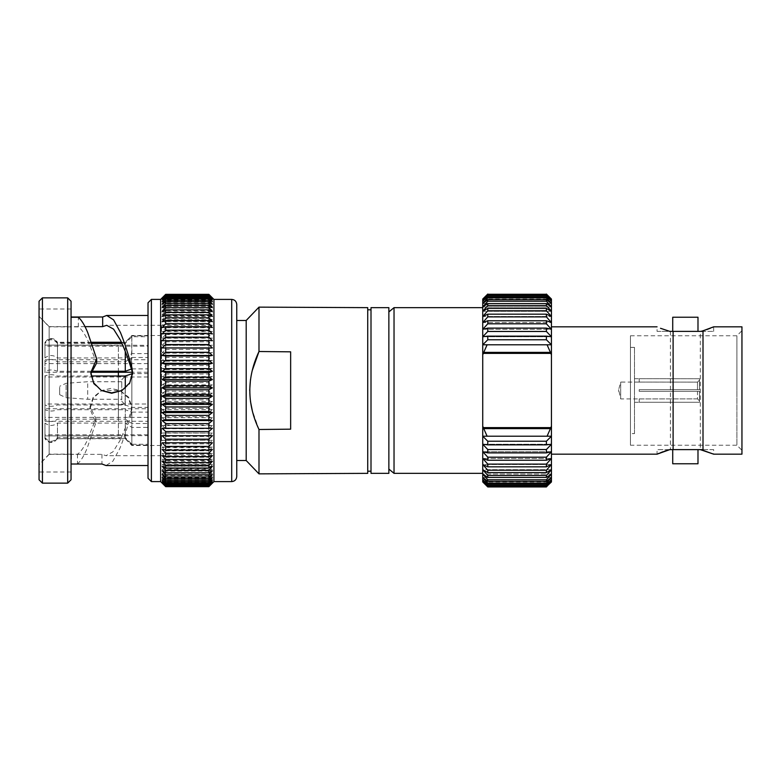 <?xml version="1.0" encoding="UTF-8"?>
<svg xmlns="http://www.w3.org/2000/svg" width="781" height="781" viewBox="0 0 781 781"><rect width="100%" height="100%" fill="white"/><g stroke="black" fill="none" stroke-linecap="round" stroke-linejoin="round"><path stroke-width="0.59" stroke-dasharray="3.9 2.93" d="M660.501 328.284L669.795 331.378L657.065 331.378L657.065 326.829M713.658 449.622L701.992 449.622L713.658 449.622L713.658 454.171M697.989 331.378L673.105 331.378M673.105 449.622L697.989 449.622M630.452 445.238L630.452 335.762L630.452 445.238L736.893 445.238L736.893 390.5L736.893 445.238L741.95 450.295L741.95 390.5L741.95 450.295M630.452 335.762L736.893 335.762L736.893 390.5L736.893 335.762L741.95 330.705L741.95 390.5L741.95 330.705M634.494 433.621L634.494 347.379L634.494 433.621L630.452 433.621L630.452 347.379L630.452 433.621M634.494 347.379L630.452 347.379M634.494 390.5L634.494 378.707L634.494 390.5M639.209 390.5L639.209 389.66L699.503 389.66L699.503 378.736L699.503 389.66L639.209 389.66L639.209 391.34L639.209 389.66L699.503 389.66L639.209 389.66L639.209 391.34L697.482 391.34L639.209 391.34L639.209 390.5M639.209 382.075L697.482 382.124L699.503 380.093L699.503 378.736L639.209 378.707L699.503 378.736L699.503 380.093L697.482 382.124L620.68 382.075L620.68 398.925L620.68 382.075L618.659 389.621L620.68 398.925L697.482 398.876L697.482 391.34L699.503 391.34L697.482 391.34L697.482 398.876L699.503 400.907L697.482 398.876L639.209 398.925M697.482 382.124L697.482 389.66L697.482 382.124M618.659 391.379L618.659 389.621M551.445 454.171L551.445 326.829L551.445 454.171M118.37 401.414L118.37 376.354L118.37 401.414M125.126 379.586L125.126 404.646L125.126 379.586M121.748 382.182L121.748 401.278L121.748 382.182M121.748 383.744L121.748 399.257L121.748 383.744M87.687 383.744L87.687 399.257L87.687 383.744M66.112 384.935L66.112 397.705L66.112 384.935M59.688 387.249L59.688 394.708L59.688 387.249M91.25 371.268L57.472 371.287L57.472 343.484C53.284 338.515 49.115 338.515 44.947 343.484L44.947 346.208L118.37 346.208L118.37 345.368L44.947 345.095L44.947 357.962C49.115 354.75 53.293 354.75 57.472 357.962L125.282 357.913L131.862 353.598L148.019 353.598L148.019 363.614L148.019 359.719L118.37 359.719L118.37 363.614L44.947 363.614L44.947 404.978C49.115 406.745 53.284 406.745 57.472 404.978L125.282 404.997L131.862 407.379L148.019 407.379L148.019 412.114L148.019 408.746L44.947 408.746L44.947 437.516C49.115 442.485 53.284 442.485 57.472 437.516L125.282 437.585L125.282 409.732L131.862 412.114L131.862 444.282L125.282 437.585M57.472 343.484L57.472 371.287C53.303 369.53 49.125 369.53 44.947 371.287L44.947 346.208M118.37 372.254L118.37 346.208L148.019 346.208L148.019 336.718L131.862 336.718L125.282 343.415L121.982 343.415M44.947 371.287L44.947 343.484M148.019 332.599L148.019 465.544L148.019 332.599M96.659 363.009L87.736 340.204C84.533 333.516 81.4 329.074 78.334 326.888L49.154 326.878L49.154 454.357L71.393 454.357L71.071 464.597L71.051 309.012L71.051 463.904L77.485 463.865C80.687 461.268 83.889 456.114 87.082 448.401L95.868 422.716L90.02 409.107L93.203 398.203L101.774 390.5L110.912 388.401L120.03 390.5L128.572 398.144L131.804 408.98L131.081 414.291C127.342 427.851 123.603 439.225 119.864 448.401L112.942 461.122L106.021 465.535M132.526 373.933L129.705 383.91L122.021 390.5M101.345 390.5L93.622 383.861L90.84 373.787M71.393 455.811L71.393 454.357L101.96 454.357L106.021 455.684L112.942 451.848L119.864 440.796C123.603 432.82 127.342 422.951 131.081 411.157L131.081 414.291M161.491 440.796L161.491 325.316L161.491 440.796M131.081 411.157L131.804 406.559L128.572 397.138L120.03 390.5L101.774 390.5L93.203 397.187L90.02 406.667L95.868 418.489L87.082 440.796C83.889 447.493 80.687 451.974 77.485 454.23L71.393 454.259L71.393 459.277L71.393 454.259M71.393 454.122L49.154 454.122L49.154 326.643L71.13 326.643L71.12 316.403M71.1 326.878L71.1 326.204L71.1 326.878M49.154 454.357L39.05 464.871L39.05 316.334L49.154 326.878M67.683 297.864L67.683 483.136M42.418 483.136L42.418 297.864M160.622 299.406L160.622 481.594M151.387 481.594L151.387 299.406M165.679 294.349L162.165 298.117L165.679 294.779L162.165 299.094L165.679 295.979L165.679 296.926L162.165 300.812L165.679 297.932L165.679 299.289L162.165 303.253L165.679 300.646L165.679 302.384L162.165 306.396L165.679 304.073L165.679 306.181L162.165 310.213L165.679 308.192L165.679 310.662L162.165 314.684L165.679 312.986L165.679 315.788L162.165 319.761L165.679 318.394L165.679 321.518L162.165 325.404L165.679 324.388L165.679 327.795L162.165 331.574L165.679 330.91L165.679 334.58L162.165 338.222L165.679 337.909L165.679 341.824L162.165 345.29L165.679 345.339L165.679 349.449L162.165 352.719L165.679 353.129L165.679 357.405L162.165 360.451L165.679 361.222L165.679 365.635L162.165 368.427L165.679 369.55L165.679 374.06L162.165 376.579L165.679 378.053L165.679 382.622L162.165 384.848L165.679 386.644L165.679 391.242L162.165 393.155L165.679 395.274L165.679 399.852L162.165 401.444L165.679 403.865L165.679 408.395L162.165 409.644L165.679 412.339L165.679 416.79L162.165 417.698L165.679 420.647L165.679 424.981L162.165 425.528L165.679 428.71L165.679 432.889L162.165 433.074L165.679 436.462L165.679 440.445L162.165 440.269L165.679 443.852L165.679 447.611L162.165 447.074L165.679 450.803L165.679 454.317L162.165 453.429L165.679 457.275L165.679 460.507L162.165 459.267L165.679 463.211L165.679 466.13L162.165 464.549L165.679 468.561L208.878 468.561L212.393 464.549L208.878 466.13L165.679 466.13M213.926 299.406L213.926 481.594M165.679 463.211L208.878 463.211L208.878 466.13M208.878 463.211L212.393 459.267L208.878 460.507L165.679 460.507M165.679 457.275L208.878 457.275L208.878 460.507M208.878 457.275L212.393 453.429L208.878 454.317L165.679 454.317M165.679 450.803L208.878 450.803L208.878 454.317M208.878 450.803L212.393 447.074L208.878 447.611L165.679 447.611M165.679 443.852L208.878 443.852L208.878 447.611M208.878 443.852L212.393 440.269L165.679 440.445M165.679 436.462L208.878 436.462L208.878 440.445M208.878 436.462L212.393 433.074L165.679 432.889M165.679 428.71L208.878 428.71L208.878 432.889M208.878 428.71L212.393 425.528L208.878 424.981L165.679 424.981M165.679 420.647L208.878 420.647L208.878 424.981M208.878 420.647L212.393 417.698L208.878 416.79L165.679 416.79M165.679 412.339L208.878 412.339L208.878 416.79M208.878 412.339L212.393 409.644L208.878 408.395L165.679 408.395M165.679 403.865L208.878 403.865L208.878 408.395M208.878 403.865L212.393 401.444L208.878 399.852L165.679 399.852M165.679 395.274L208.878 395.274L208.878 399.852M208.878 395.274L212.393 393.155L208.878 391.242L165.679 391.242M165.679 386.644L208.878 386.644L208.878 391.242M208.878 386.644L212.393 384.848L208.878 382.622L165.679 382.622M165.679 378.053L208.878 378.053L208.878 382.622M208.878 378.053L212.393 376.579L208.878 374.06L165.679 374.06M165.679 369.55L208.878 369.55L208.878 374.06M208.878 369.55L212.393 368.427L208.878 365.635L165.679 365.635M165.679 361.222L208.878 361.222L208.878 365.635M208.878 361.222L212.393 360.451L208.878 357.405L165.679 357.405M165.679 353.129L208.878 353.129L208.878 357.405M208.878 353.129L212.393 352.719L208.878 349.449L165.679 349.449M165.679 345.339L208.878 345.339L208.878 349.449M208.878 345.339L212.393 345.29L208.878 341.824L165.679 341.824M165.679 337.909L208.878 337.909L208.878 341.824M208.878 337.909L212.393 338.222L208.878 334.58L165.679 334.58M165.679 330.91L208.878 330.91L208.878 334.58M208.878 330.91L212.393 331.574L208.878 327.795L165.679 327.795M165.679 324.388L208.878 324.388L208.878 327.795M208.878 324.388L212.393 325.404L208.878 321.518L165.679 321.518M165.679 318.394L208.878 318.394L208.878 321.518M208.878 318.394L212.393 319.761L208.878 315.788L165.679 315.788M165.679 312.986L208.878 312.986L208.878 315.788M208.878 312.986L212.393 314.684L208.878 310.662L165.679 310.662M165.679 308.192L208.878 308.192L208.878 310.662M208.878 308.192L212.393 310.213L208.878 306.181L165.679 306.181M165.679 304.073L208.878 304.073L208.878 306.181M208.878 304.073L212.393 306.396L208.878 302.384L165.679 302.384M165.679 300.646L208.878 300.646L208.878 302.384M208.878 300.646L212.393 303.253L208.878 299.289L165.679 299.289M165.679 297.932L208.878 297.932L208.878 299.289M208.878 297.932L212.393 300.812L208.878 296.926L165.679 296.926M165.679 295.979L208.878 295.979L208.878 296.926M208.878 295.979L212.393 299.094L208.878 295.325L165.679 295.325M165.679 294.779L208.878 294.779L208.878 295.325M208.878 294.779L212.393 298.117L208.878 294.486L165.679 294.486M148.019 302.774L148.019 478.226M71.051 479.768L71.051 301.232M39.05 301.232L39.05 479.768M236.75 476.547L236.75 460.526M49.154 326.643L39.05 316.129L39.05 309.012L39.05 316.334M161.491 348.053L161.491 445.512L161.491 348.053M131.862 412.114L148.019 412.114M44.947 363.614L44.947 361.857C49.125 358.655 53.303 358.655 57.472 361.857L125.282 361.818L131.862 357.493L131.862 407.379M131.862 357.493L148.019 357.493M121.611 342.586L125.282 342.586L131.862 335.488L131.862 353.598M131.862 335.879L148.019 335.879L148.019 336.718M131.423 369.042L131.862 336.718M367.734 309.803L367.734 471.197L367.734 309.803M371.004 309.803L371.004 471.197L371.004 309.803M388.86 311.931L388.86 469.069L388.86 311.931M482.736 307.646L482.736 473.354L482.736 307.646M258.989 307.138L258.989 351.509L290.649 351.831L290.649 429.169L258.989 429.491L252.253 410.455M250.476 401.444L249.695 390.5M250.476 379.566L252.253 370.536M290.649 429.169L290.649 351.831L290.649 429.169M487.783 295.55L482.736 301.056L482.736 344.782L547.061 344.782L550.439 352.377L483.732 352.377L487.119 344.782L551.445 344.782L551.445 336.748L546.388 336.142L487.783 336.142L482.736 336.748L551.445 336.748L551.445 329.309L546.388 328.108L487.783 328.108L482.736 329.309L551.445 329.309L551.445 322.543L546.388 320.757L487.783 320.757L482.736 322.543L551.445 322.543L551.445 316.52L546.388 314.167L487.783 314.167L482.736 316.52L551.445 316.52L551.445 311.307L546.388 308.417L487.783 308.417L482.736 311.307L551.445 311.307L551.445 306.962L546.388 303.565L487.783 303.565L482.736 306.962L551.445 306.962L551.445 303.536L546.388 299.66L487.783 299.66L482.736 303.536L551.445 303.536L551.445 301.056L546.388 296.76L487.783 296.76L482.736 301.056L551.445 301.056L551.445 299.562L546.388 294.876L487.783 294.876L482.736 299.562L551.445 299.562L551.445 299.055L482.736 299.055L482.736 299.562L487.783 294.271L546.388 294.271L551.445 299.562L482.736 299.562L482.736 301.056L551.445 301.056L546.388 295.55L487.783 295.55L487.783 294.876M551.445 426.133L551.445 354.867L550.849 353.383L483.322 353.383L482.736 354.867L482.736 426.133L483.322 427.617L550.849 427.617L551.445 426.133L551.445 427.695L550.439 428.623L483.732 428.623L487.119 436.218L547.061 436.218L482.736 436.218L551.445 436.218L546.388 441.236L487.783 441.236L482.736 436.218L482.736 444.252L551.445 444.252L546.388 449.534L487.783 449.534L482.736 444.252L551.445 444.252L551.445 427.695L483.322 427.617M551.445 436.218L547.061 436.218L550.439 428.623M487.783 444.858L482.736 444.252L482.736 458.457L551.445 458.457L546.388 464.109L487.783 464.109L482.736 458.457L551.445 458.457L551.445 451.691L546.388 457.188L487.783 457.188L482.736 451.691L551.445 451.691L551.445 444.252L546.388 444.858L487.783 444.858L487.783 441.236M487.783 460.243L482.736 458.457L482.736 464.48L551.445 464.48L546.388 470.23L487.783 470.23L482.736 464.48L551.445 464.48L551.445 458.457L546.388 460.243L487.783 460.243L487.783 457.188M487.783 466.833L482.736 464.48L482.736 469.693L551.445 469.693L546.388 475.473L487.783 475.473L482.736 469.693L551.445 469.693L551.445 464.48L546.388 466.833L487.783 466.833L487.783 464.109M487.783 472.583L482.736 469.693L482.736 474.038L551.445 474.038L546.388 479.788L487.783 479.788L482.736 474.038L551.445 474.038L551.445 469.693L546.388 472.583L487.783 472.583L487.783 470.23M487.783 477.435L482.736 474.038L482.736 477.464L551.445 477.464L546.388 483.127L487.783 483.127L482.736 477.464L551.445 477.464L551.445 474.038L546.388 477.435L487.783 477.435L487.783 475.473M487.783 481.34L482.736 477.464L482.736 479.944L551.445 479.944L546.388 485.45L487.783 485.45L482.736 479.944L551.445 479.944L551.445 477.464L546.388 481.34L487.783 481.34L487.783 479.788M487.783 484.24L482.736 479.944L482.736 481.438L551.445 481.438L546.388 486.729L487.783 486.729L482.736 481.438L551.445 481.438L551.445 479.944L546.388 484.24L487.783 484.24L487.783 483.127M487.783 486.124L482.736 481.438L482.736 481.945L551.445 481.945L546.388 486.124L487.783 486.124L487.783 485.45M487.783 486.729L546.388 486.729M487.783 452.892L482.736 451.691L551.445 451.691L546.388 452.892L487.783 452.892L487.783 449.534M487.783 297.873L482.736 303.536L551.445 303.536L546.388 297.873L487.783 297.873L487.783 296.76M487.783 301.212L482.736 306.962L551.445 306.962L546.388 301.212L487.783 301.212L487.783 299.66M487.783 305.527L482.736 311.307L551.445 311.307L546.388 305.527L487.783 305.527L487.783 303.565M487.783 310.77L482.736 316.52L551.445 316.52L546.388 310.77L487.783 310.77L487.783 308.417M546.388 339.764L551.445 344.782L482.736 344.782L487.783 339.764L546.388 339.764L546.388 336.142M487.783 331.466L482.736 336.748L551.445 336.748L546.388 331.466L487.783 331.466L487.783 328.108M487.783 316.891L482.736 322.543L551.445 322.543L546.388 316.891L487.783 316.891L487.783 314.167M487.783 323.812L482.736 329.309L551.445 329.309L546.388 323.812L487.783 323.812L487.783 320.757M546.388 294.271L487.783 294.271M394.034 473.354L394.034 307.646M388.86 473.354L388.86 307.646M371.004 473.354L371.004 307.646M367.734 473.354L367.734 307.646M258.989 473.862L258.989 429.491M246.191 460.526L246.191 320.474M487.783 339.764L487.783 336.142M546.388 294.876L546.388 295.55M546.388 320.757L546.388 323.812M546.388 314.167L546.388 316.891M546.388 328.108L546.388 331.466M546.388 308.417L546.388 310.77M546.388 303.565L546.388 305.527M546.388 299.66L546.388 301.212M546.388 296.76L546.388 297.873M546.388 475.473L546.388 477.435M546.388 470.23L546.388 472.583M546.388 457.188L546.388 460.243M546.388 464.109L546.388 466.833M546.388 441.236L546.388 444.858M546.388 449.534L546.388 452.892M546.388 479.788L546.388 481.34M546.388 483.127L546.388 484.24M546.388 485.45L546.388 486.124M483.732 428.623L482.736 427.695L482.736 436.218M550.849 427.617L551.445 427.695M483.322 353.383L550.849 353.383M550.439 352.377L551.445 353.305L551.445 344.782M482.736 344.782L482.736 353.305L483.732 352.377M551.445 354.867L551.445 353.305M482.736 353.305L482.736 354.867M482.736 426.133L482.736 427.695M131.862 368.886L148.019 368.886L148.019 376.989L148.019 373.621L132.497 373.621M148.019 376.989L44.947 376.989L44.947 376.022C49.115 374.255 53.284 374.255 57.472 376.022L91.104 376.003M91.035 372.254L44.947 372.254M148.019 372.254L132.282 372.254M44.947 376.022L44.947 419.143C49.135 422.345 53.303 422.345 57.472 419.143L125.282 419.182L131.862 423.507L148.019 423.507L148.019 417.386L148.019 421.281L118.37 421.281L118.37 376.003M148.019 368.886L148.019 373.621M125.282 438.414L131.862 445.121L148.019 445.121L148.019 435.632L44.947 435.905L44.947 423.038C49.125 426.25 53.303 426.25 57.472 423.038L57.472 438.727L125.282 438.414L125.282 423.087L57.472 423.087M57.472 438.414L57.472 438.356C53.303 443.325 49.125 443.325 44.947 438.356L44.947 435.632M148.019 435.632L148.019 444.282L131.862 444.282M148.019 434.792L44.947 434.792M148.019 408.746L148.019 404.011L118.37 404.011L118.37 435.905L118.37 421.281L44.947 421.281M148.019 445.121L148.019 444.282M91.797 343.415L57.472 343.415M44.947 345.368L44.947 342.644C49.125 337.675 53.303 337.675 57.472 342.644L91.514 342.586M148.019 335.879L148.019 345.368L118.37 345.095L118.37 359.719L44.947 359.719M148.019 345.368L148.019 346.208M44.947 408.746L44.947 409.713C49.125 411.47 53.303 411.47 57.472 409.713L125.282 409.732M148.019 404.011L148.019 407.379M148.019 363.614L118.37 363.614L118.37 404.011L44.947 404.011M57.472 438.356L57.472 423.038M148.019 359.719L148.019 353.598M148.019 417.386L44.947 417.386L44.947 376.989M148.019 421.281L148.019 427.402L131.862 427.402L125.282 423.087M148.019 423.507L148.019 427.402M131.862 445.121L131.862 427.402M131.862 423.507L131.862 377.779M49.154 454.122L39.05 464.666L39.05 471.988L39.05 464.871M71.051 464.597L71.393 459.277M85.002 326.653L71.13 326.653L71.13 316.998M71.1 316.608L71.1 317.262M101.96 454.357L101.96 464.012M95.868 418.489L95.868 422.716M77.485 454.23L77.485 463.865M78.334 326.888L78.334 317.262M212.393 345.29L162.165 345.29M212.393 352.719L162.165 352.719M212.393 360.451L162.165 360.451M212.393 368.427L162.165 368.427M212.393 376.579L162.165 376.579M212.393 384.848L162.165 384.848M212.393 393.155L162.165 393.155M212.393 401.444L162.165 401.444M212.393 409.644L162.165 409.644M212.393 417.698L162.165 417.698M212.393 425.528L162.165 425.528M212.393 433.074L162.165 433.074M212.393 440.269L162.165 440.269M212.393 447.074L162.165 447.074M212.393 453.429L162.165 453.429M212.393 459.267L162.165 459.267M212.393 464.549L162.165 464.549M208.878 471.148L165.679 471.148L162.165 469.244L165.679 473.276L208.878 473.276L212.393 469.244L208.878 471.148L208.878 468.561M212.393 469.244L162.165 469.244M208.878 475.522L165.679 475.522L162.165 473.296L165.679 477.328L208.878 477.328L212.393 473.296L208.878 475.522L208.878 473.276M212.393 473.296L162.165 473.296M208.878 479.202L165.679 479.202L162.165 476.693L165.679 480.676L208.878 480.676L212.393 476.693L208.878 479.202L208.878 477.328M212.393 476.693L162.165 476.693M208.878 482.17L165.679 482.17L162.165 479.388L165.679 483.312L208.878 483.312L212.393 479.388L208.878 482.17L208.878 480.676M212.393 479.388L162.165 479.388M208.878 484.405L165.679 484.405L162.165 481.369L165.679 485.186L208.878 485.186L212.393 481.369L208.878 484.405L208.878 483.312M212.393 481.369L162.165 481.369M208.878 485.88L165.679 485.88L162.165 482.619L165.679 486.309L208.878 486.309L212.393 482.619L208.878 485.88L208.878 485.186M212.393 482.619L162.165 482.619M209.698 485.821L212.393 483.127L208.878 486.583L165.679 486.583L162.165 483.127L164.85 485.821M212.393 483.127L162.165 483.127M212.393 482.883L162.165 482.883M212.393 481.906L162.165 481.906M212.393 480.188L162.165 480.188M212.393 477.747L162.165 477.747M212.393 474.604L162.165 474.604M212.393 470.787L162.165 470.787M212.393 466.316L162.165 466.316M212.393 461.239L162.165 461.239M212.393 455.596L162.165 455.596M212.393 449.426L162.165 449.426M212.393 442.778L162.165 442.778M212.393 340.731L162.165 340.731M212.393 333.926L162.165 333.926M212.393 327.571L162.165 327.571M212.393 321.733L162.165 321.733M212.393 316.451L162.165 316.451M212.393 311.756L162.165 311.756M212.393 307.704L162.165 307.704M212.393 304.307L162.165 304.307M212.393 301.612L162.165 301.612M212.393 299.631L162.165 299.631M212.393 298.381L162.165 298.381M212.393 297.873L162.165 297.873M212.393 298.117L162.165 298.117M212.393 299.094L162.165 299.094M212.393 300.812L162.165 300.812M212.393 303.253L162.165 303.253M212.393 306.396L162.165 306.396M212.393 310.213L162.165 310.213M212.393 314.684L162.165 314.684M212.393 319.761L162.165 319.761M212.393 325.404L162.165 325.404M212.393 338.222L162.165 338.222M212.393 331.574L162.165 331.574M165.679 468.561L165.679 471.148M165.679 473.276L165.679 475.522M165.679 477.328L165.679 479.202M165.679 480.676L165.679 482.17M165.679 483.312L165.679 484.405M165.679 485.186L165.679 485.88M71.051 463.904L71.061 459.296M39.05 464.666L39.05 316.129M71.071 455.811L71.071 464.012M125.282 419.182L125.282 388.196M44.947 438.356L44.947 423.038M44.947 419.143L44.947 417.386M44.947 342.644L44.947 357.962M57.472 342.644L57.472 357.962M44.947 409.713L44.947 437.516M44.947 361.857L44.947 404.978M57.472 342.586L57.472 357.913M125.282 361.818L125.282 404.997M125.282 342.586L125.282 357.913M125.282 351.45L125.282 343.415M670.401 331.378L670.401 449.622L700.313 449.622L700.313 331.378L670.401 331.378M669.795 449.622L657.065 449.622L669.493 449.7M664.494 451.233L663.274 451.662M660.492 452.716L659.34 453.185M657.924 453.79L657.065 454.171L657.065 449.622M699.503 400.907L699.503 391.34L699.503 400.907M699.503 380.093L699.503 389.66L699.503 380.093M699.503 391.34L639.209 391.34L699.503 391.34L699.503 402.264L639.209 402.264L699.503 402.264L699.503 391.34M639.209 398.876L639.209 402.293L639.209 398.876M639.209 378.736L639.209 382.124L639.209 378.736M697.989 463.768L672.724 463.768M672.724 317.232L697.989 317.232M741.95 326.829L741.95 454.171M701.992 331.378L713.658 331.378L701.992 331.378M703.007 330.802L706.815 329.562M710.505 328.166L712.145 327.493M712.858 327.18L713.531 326.888M657.065 331.378L669.795 331.378M231.703 299.406L231.703 481.594M634.494 378.707L639.209 378.707M121.748 401.278L125.126 404.646L118.37 404.646M121.748 379.722L125.126 376.354L118.37 376.354M121.748 381.743L87.687 381.743L66.112 383.295L59.688 386.292M161.491 455.684L106.021 455.684M71.051 309.012L39.05 309.012M161.491 335.488L131.862 335.488L125.282 342.273L121.475 342.273M118.37 435.905L44.947 435.905M57.472 438.727L125.282 438.727L131.862 445.512L161.491 445.512M71.051 471.988L39.05 471.988M90.02 409.107L90.02 406.667M131.804 408.98L131.804 406.559M132.575 374.987L132.575 372.635M90.801 374.88L90.801 372.517M161.491 325.316L106.704 325.316M57.472 438.658L54.338 441.763L52.288 442.407C49.037 442.739 46.587 441.49 44.947 438.658M44.947 342.342L47.475 339.579L50.433 338.544C53.567 338.358 55.91 339.618 57.472 342.342M118.37 345.095L44.947 345.095M91.406 342.273L57.472 342.273M59.688 394.708L66.112 397.705L87.687 399.257L121.748 399.257M634.494 402.293L639.209 402.293M713.658 331.378L713.658 326.829"/><path stroke-width="1.17" d="M672.724 449.622L672.724 463.768L697.989 463.768L697.989 449.622L673.105 449.622L673.105 331.378L669.795 331.378L660.501 328.284M700.928 449.622L713.658 454.171L700.313 449.622M713.658 454.171L741.95 454.171L741.95 326.829L713.658 326.829L703.007 330.802L703.007 450.198M701.992 331.378L700.928 331.378L703.007 330.802L701.992 331.378L673.105 331.378L697.989 331.378L697.989 317.232L672.724 317.232L672.724 331.378M551.445 454.171L657.065 454.171L669.795 449.622L701.992 449.622M551.445 326.829L657.065 326.829M91.25 371.268L125.282 371.268L125.282 351.45M71.12 316.403L71.13 316.998L102.662 316.988L106.704 315.465L113.606 319.878L120.499 332.599C124.286 341.932 128.074 353.51 131.852 367.343L132.575 372.644L129.705 382.915L122.021 390.5L111.673 393.243L101.345 390.5L93.622 382.856L90.801 372.517L96.659 358.85L87.736 332.599C84.602 325.023 81.468 319.917 78.334 317.262L71.1 317.262L71.1 316.608M71.071 464.597L71.071 464.012L101.96 464.012L106.021 465.535L148.019 465.544M85.002 326.653L102.662 326.643L106.704 325.316L113.606 329.152L120.499 340.204C124.286 348.306 128.074 358.372 131.852 370.389L132.526 373.933M122.021 390.5L111.683 392.882L101.345 390.5M90.84 373.787L96.659 363.009L96.659 358.85M208.878 317.789L212.393 321.733L208.878 320.493L165.679 320.493L162.165 321.733L165.679 317.789L208.878 317.789L208.878 314.87L165.679 314.87L162.165 316.451L165.679 312.439L165.679 309.852L162.165 311.756L165.679 307.724L165.679 305.478L162.165 307.704L165.679 303.672L165.679 301.798L162.165 304.307L165.679 300.324L165.679 298.83L162.165 301.612L165.679 297.688L165.679 296.595L162.165 299.631L165.679 295.12L162.165 298.381L165.679 294.417L162.165 297.873L165.679 294.349L208.878 294.349L212.393 297.873L208.878 294.417L165.679 294.417M165.679 317.789L165.679 314.87M67.683 297.864L71.051 301.232L71.051 479.768L67.683 483.136L67.683 297.864L42.418 297.864L42.418 483.136L39.05 479.768L39.05 301.232L42.418 297.864M213.926 481.594L213.926 299.406L231.703 299.406L231.703 481.594L213.926 481.594L208.878 486.651L165.679 486.651L160.622 481.594L160.622 299.406L151.387 299.406L151.387 481.594L148.019 478.226L148.019 302.774L151.387 299.406M165.679 294.691L208.878 294.417M208.878 294.691L212.393 298.381L208.878 295.12L165.679 295.12M165.679 295.814L208.878 295.814L208.878 295.12M208.878 295.814L212.393 299.631L208.878 296.595L165.679 296.595M165.679 297.688L208.878 297.688L208.878 296.595M208.878 297.688L212.393 301.612L208.878 298.83L165.679 298.83M165.679 300.324L208.878 300.324L208.878 298.83M208.878 300.324L212.393 304.307L208.878 301.798L165.679 301.798M165.679 303.672L208.878 303.672L208.878 301.798M208.878 303.672L212.393 307.704L208.878 305.478L165.679 305.478M165.679 307.724L208.878 307.724L208.878 305.478M208.878 307.724L212.393 311.756L208.878 309.852L165.679 309.852M165.679 312.439L208.878 312.439L208.878 309.852M208.878 312.439L212.393 316.451L208.878 314.87M236.75 320.474L246.191 320.474L246.191 460.526L236.75 460.526L236.75 304.453L236.75 476.547C236.428 479.641 234.739 481.33 231.703 481.594M246.191 460.526L258.989 473.862L258.989 429.491L290.649 429.169L290.649 351.831L258.989 351.509C246.776 377.565 246.776 403.562 258.989 429.491M246.191 320.474L258.989 307.138L258.989 351.509L252.253 370.536M258.989 307.138L367.734 307.646L367.734 473.354L258.989 473.862M367.734 471.197L371.004 471.197M367.734 309.803L371.004 309.803M371.004 307.646L371.004 473.354L388.86 473.354L388.86 307.646L371.004 307.646M388.86 469.069L394.034 473.354L482.736 473.354M388.86 311.931L394.034 307.646L394.034 473.354M394.034 307.646L482.736 307.646M252.253 410.455L250.476 401.444M249.695 390.5L250.476 379.566M482.736 481.945L482.736 436.218L487.783 441.236L546.388 441.236L551.445 436.218L547.061 436.218L550.439 428.623L483.732 428.623L487.119 436.218L551.445 436.218L551.445 444.252L546.388 444.858L487.783 444.858L482.736 444.252L487.783 449.534L546.388 449.534L551.445 444.252L551.445 451.691L546.388 452.892L487.783 452.892L482.736 451.691L487.783 457.188L546.388 457.188L551.445 451.691L551.445 458.457L546.388 460.243L487.783 460.243L482.736 458.457L487.783 464.109L546.388 464.109L551.445 458.457L551.445 464.48L546.388 466.833L487.783 466.833L482.736 464.48L487.783 470.23L546.388 470.23L551.445 464.48L551.445 469.693L546.388 472.583L487.783 472.583L482.736 469.693L487.783 475.473L546.388 475.473L551.445 469.693L551.445 474.038L546.388 477.435L487.783 477.435L482.736 474.038L487.783 479.788L546.388 479.788L551.445 474.038L551.445 477.464L546.388 481.34L487.783 481.34L482.736 477.464L487.783 483.127L546.388 483.127L551.445 477.464L551.445 479.944L546.388 484.24L487.783 484.24L482.736 479.944L487.783 485.45L546.388 485.45L551.445 479.944L551.445 481.438L546.388 486.124L487.783 486.124L482.736 481.438L487.783 486.729L546.388 486.729L551.445 481.438L546.388 486.953L487.783 486.953L482.736 481.945L487.783 486.729M551.445 354.867L551.445 426.133L550.849 427.617L483.322 427.617L482.736 426.133L482.736 354.867L483.322 353.383L550.849 353.383L551.445 354.867L551.445 353.305L550.439 352.377L483.732 352.377L487.119 344.782L547.061 344.782L550.439 352.377M551.445 299.055L546.388 294.046L551.445 299.055L551.445 301.056L546.388 295.55L487.783 295.55L482.736 301.056L487.783 296.76L546.388 296.76L551.445 301.056L551.445 303.536L546.388 297.873L487.783 297.873L482.736 303.536L487.783 299.66L546.388 299.66L551.445 303.536L551.445 306.962L546.388 301.212L487.783 301.212L482.736 306.962L487.783 303.565L546.388 303.565L551.445 306.962L551.445 311.307L546.388 305.527L487.783 305.527L482.736 311.307L487.783 308.417L546.388 308.417L551.445 311.307L551.445 316.52L546.388 310.77L487.783 310.77L482.736 316.52L487.783 314.167L546.388 314.167L551.445 316.52L551.445 322.543L546.388 316.891L487.783 316.891L482.736 322.543L487.783 320.757L546.388 320.757L551.445 322.543L551.445 329.309L546.388 323.812L487.783 323.812L482.736 329.309L487.783 328.108L546.388 328.108L551.445 329.309L551.445 336.748L546.388 331.466L487.783 331.466L482.736 336.748L487.783 336.142L546.388 336.142L551.445 336.748L551.445 344.782L546.388 339.764L487.783 339.764L482.736 344.782L487.119 344.782L482.736 344.782L482.736 299.562L487.783 294.876L546.388 294.876L551.445 299.562L546.388 294.271L487.783 294.271L482.736 299.562L487.783 294.046L482.736 299.055M551.445 344.782L547.061 344.782L551.445 344.782L551.445 353.305L483.322 353.383M482.736 436.218L487.119 436.218L482.736 436.218L482.736 427.695L550.849 427.617M546.388 486.729L551.445 481.945M487.783 294.271L546.388 294.271M487.783 294.876L487.783 295.55M487.783 485.45L487.783 486.124M487.783 483.127L487.783 484.24M487.783 479.788L487.783 481.34M487.783 441.236L487.783 444.858M487.783 449.534L487.783 452.892M487.783 475.473L487.783 477.435M487.783 470.23L487.783 472.583M487.783 457.188L487.783 460.243M487.783 464.109L487.783 466.833M487.783 320.757L487.783 323.812M487.783 314.167L487.783 316.891M487.783 336.142L487.783 339.764M487.783 328.108L487.783 331.466M487.783 308.417L487.783 310.77M487.783 303.565L487.783 305.527M487.783 299.66L487.783 301.212M487.783 296.76L487.783 297.873M546.388 295.55L546.388 294.876M546.388 486.124L546.388 485.45M546.388 484.24L546.388 483.127M546.388 481.34L546.388 479.788M546.388 444.858L546.388 441.236M546.388 452.892L546.388 449.534M546.388 477.435L546.388 475.473M546.388 472.583L546.388 470.23M546.388 460.243L546.388 457.188M546.388 466.833L546.388 464.109M546.388 323.812L546.388 320.757M546.388 316.891L546.388 314.167M546.388 339.764L546.388 336.142M546.388 331.466L546.388 328.108M546.388 310.77L546.388 308.417M546.388 305.527L546.388 303.565M546.388 301.212L546.388 299.66M546.388 297.873L546.388 296.76M483.732 352.377L482.736 353.305L482.736 344.782M550.849 353.383L551.445 353.305M483.322 427.617L482.736 427.695L483.732 428.623M550.439 428.623L551.445 427.695L551.445 436.218M551.445 426.133L551.445 427.695M482.736 427.695L482.736 426.133M482.736 354.867L482.736 353.305M132.497 373.621L125.282 376.003L91.104 376.003M125.282 371.268L131.862 368.886M132.282 372.254L91.035 372.254M118.37 376.003L118.37 372.254M121.982 343.415L91.797 343.415M91.514 342.586L121.611 342.586M131.862 377.779L131.862 373.621M102.662 326.643L102.662 316.988M131.852 370.389L131.852 367.343M208.878 486.514L165.679 486.514L162.165 482.883L165.679 486.221L208.878 486.221L212.393 482.883L208.878 486.651M208.878 485.675L165.679 485.675L162.165 481.906L165.679 485.021L208.878 485.021L212.393 481.906L208.878 486.221M208.878 484.074L165.679 484.074L162.165 480.188L165.679 483.068L208.878 483.068L212.393 480.188L208.878 484.074L208.878 485.021M208.878 481.711L165.679 481.711L162.165 477.747L165.679 480.354L208.878 480.354L212.393 477.747L208.878 481.711L208.878 483.068M208.878 478.616L165.679 478.616L162.165 474.604L165.679 476.927L208.878 476.927L212.393 474.604L208.878 478.616L208.878 480.354M208.878 474.819L165.679 474.819L162.165 470.787L165.679 472.808L208.878 472.808L212.393 470.787L208.878 474.819L208.878 476.927M208.878 470.338L165.679 470.338L162.165 466.316L165.679 468.014L208.878 468.014L212.393 466.316L208.878 470.338L208.878 472.808M208.878 465.212L165.679 465.212L162.165 461.239L165.679 462.606L208.878 462.606L212.393 461.239L208.878 465.212L208.878 468.014M208.878 459.482L165.679 459.482L162.165 455.596L165.679 456.612L208.878 456.612L212.393 455.596L208.878 459.482L208.878 462.606M208.878 453.205L165.679 453.205L162.165 449.426L165.679 450.09L208.878 450.09L212.393 449.426L208.878 453.205L208.878 456.612M208.878 446.42L165.679 446.42L162.165 442.778L212.393 442.778L208.878 446.42L208.878 450.09M208.878 439.176L165.679 439.176L162.165 435.71L212.393 435.71L208.878 439.176L208.878 443.091M212.393 435.71L162.165 435.71M208.878 431.551L165.679 431.551L162.165 428.281L212.393 428.281L208.878 431.551L208.878 435.661M212.393 428.281L162.165 428.281M208.878 423.595L165.679 423.595L162.165 420.549L165.679 419.778L208.878 419.778L212.393 420.549L208.878 423.595L208.878 427.871M212.393 420.549L162.165 420.549M208.878 415.365L165.679 415.365L162.165 412.573L165.679 411.45L208.878 411.45L212.393 412.573L208.878 415.365L208.878 419.778M212.393 412.573L162.165 412.573M208.878 406.94L165.679 406.94L162.165 404.421L165.679 402.947L208.878 402.947L212.393 404.421L208.878 406.94L208.878 411.45M212.393 404.421L162.165 404.421M208.878 398.378L165.679 398.378L162.165 396.152L165.679 394.356L208.878 394.356L212.393 396.152L208.878 398.378L208.878 402.947M212.393 396.152L162.165 396.152M208.878 389.758L165.679 389.758L162.165 387.845L165.679 385.726L208.878 385.726L212.393 387.845L208.878 389.758L208.878 394.356M212.393 387.845L162.165 387.845M208.878 381.148L165.679 381.148L162.165 379.556L165.679 377.135L208.878 377.135L212.393 379.556L208.878 381.148L208.878 385.726M212.393 379.556L162.165 379.556M208.878 372.605L165.679 372.605L162.165 371.356L165.679 368.661L208.878 368.661L212.393 371.356L208.878 372.605L208.878 377.135M212.393 371.356L162.165 371.356M208.878 364.21L165.679 364.21L162.165 363.302L165.679 360.353L208.878 360.353L212.393 363.302L208.878 364.21L208.878 368.661M212.393 363.302L162.165 363.302M208.878 356.019L165.679 356.019L162.165 355.472L165.679 352.29L208.878 352.29L212.393 355.472L208.878 356.019L208.878 360.353M212.393 355.472L162.165 355.472M208.878 348.111L162.165 347.926L165.679 344.538L208.878 344.538L212.393 347.926L208.878 348.111L208.878 352.29M212.393 347.926L162.165 347.926M208.878 340.555L162.165 340.731L165.679 337.148L208.878 337.148L212.393 340.731L208.878 340.555L208.878 344.538M208.878 333.389L165.679 333.389L162.165 333.926L165.679 330.197L208.878 330.197L212.393 333.926L208.878 333.389L208.878 337.148M208.878 326.683L165.679 326.683L162.165 327.571L165.679 323.724L208.878 323.724L212.393 327.571L208.878 326.683L208.878 330.197M208.878 323.724L208.878 320.493M165.679 486.221L165.679 485.675M165.679 485.021L165.679 484.074M165.679 483.068L165.679 481.711M165.679 480.354L165.679 478.616M165.679 476.927L165.679 474.819M165.679 472.808L165.679 470.338M165.679 468.014L165.679 465.212M165.679 462.606L165.679 459.482M165.679 456.612L165.679 453.205M165.679 450.09L165.679 446.42M165.679 443.091L165.679 439.176M165.679 435.661L165.679 431.551M165.679 427.871L165.679 423.595M165.679 419.778L165.679 415.365M165.679 411.45L165.679 406.94M165.679 402.947L165.679 398.378M165.679 394.356L165.679 389.758M165.679 385.726L165.679 381.148M165.679 377.135L165.679 372.605M165.679 368.661L165.679 364.21M165.679 360.353L165.679 356.019M165.679 352.29L165.679 348.111M165.679 344.538L165.679 340.555M165.679 337.148L165.679 333.389M165.679 330.197L165.679 326.683M165.679 323.724L165.679 320.493M125.282 388.196L125.282 376.003M669.795 331.378L670.401 331.378M670.401 449.622L669.795 449.622M669.493 449.7L664.494 451.233M663.274 451.662L660.492 452.716M659.34 453.185L657.924 453.79M706.815 329.562L710.505 328.166M712.145 327.493L712.858 327.18M700.313 331.378L700.928 331.378M148.019 315.456L106.704 315.456M160.622 299.406L164.85 295.179M213.926 299.406L209.698 295.179M231.703 299.406C234.739 299.67 236.428 301.359 236.75 304.453M160.622 481.594L151.387 481.594M67.683 483.136L42.418 483.136M121.475 342.273L91.406 342.273"/></g></svg>

